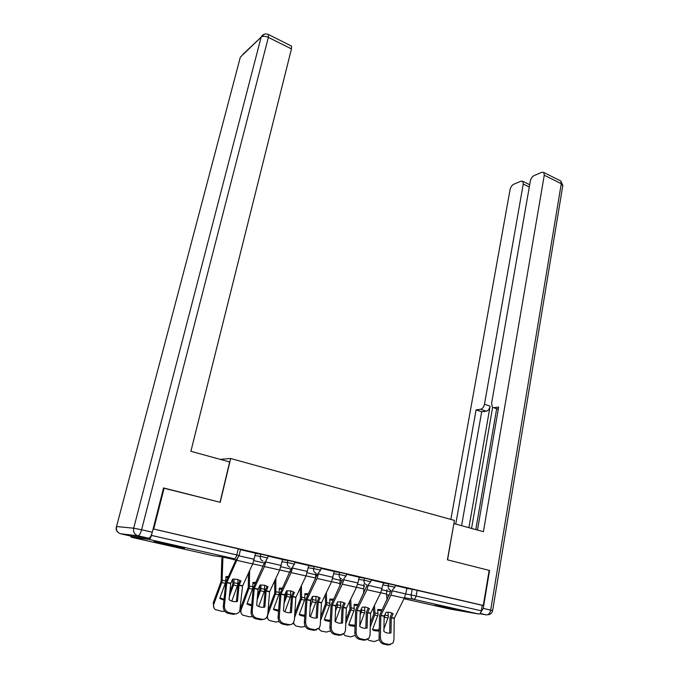 <?xml version="1.0" encoding="UTF-8"?>
<svg xmlns="http://www.w3.org/2000/svg" width="679" height="679" viewBox="0 0 679 679"><rect width="100%" height="100%" fill="white"/><g stroke="black" fill="none" stroke-linecap="round" stroke-linejoin="round"><path stroke-width="1.02" d="M267.653 557.892L268.12 555.778L260.829 554.132L260.346 556.296L267.636 557.943L265.998 560.217M294.508 564.079L294.958 561.991L287.811 560.387L287.344 562.526L294.499 564.13L292.674 566.524M320.632 570.105L321.065 568.034L314.063 566.464L313.613 568.586L320.624 570.148L318.646 572.635M346.052 575.962L346.468 573.925L339.593 572.389L339.169 574.476L346.044 576.004L343.922 578.567M370.802 581.674L371.192 579.654L364.453 578.143L364.037 580.214L370.793 581.708L368.553 584.322L366.94 589.712L356.857 610.336L356.11 632.251C356.288 635.714 357.799 637.904 360.651 638.82L365.2 639.72L369.02 638.209L370.038 635.06L370.615 613.273L380.69 592.818L383.397 582.811L371.133 579.976M394.898 587.225L395.28 585.23L388.651 583.753L388.261 585.799L394.889 587.267L392.547 589.907M434.815 605.329L455.762 609.428L434.815 605.329M164.131 544.252L184.459 548.276L174.596 545.619L154.074 541.553L164.131 544.252M164.131 488.108L153.717 529.026L483.287 605.456L489.16 570.385L447.41 559.819L454.446 520.42L230.69 458.503L220.208 502.299L163.512 488.116M130.682 536.054L131.225 537.225L149.024 539.406C149.889 539.253 150.687 537.921 151.409 535.4L236.818 554.921L239.101 555.566L237.633 557.705M151.833 533.728L151.409 535.4M239.11 555.515L240.527 549.387L153.717 529.026M406.729 588.396L412.221 589.219L411.168 594.906L481.292 610.794C480.8 612.933 479.892 614.003 478.576 613.994L449.77 609.038M481.292 610.794L482.217 605.286L483.287 605.456M344.049 578.5L343.795 579.764L357.901 582.981L359.233 577.218L346.4 574.247M334.246 571.446L320.997 568.365M308.75 565.539L294.89 562.314M282.557 559.479L268.052 556.101M255.627 553.241L240.451 549.701M255.576 553.478L260.829 554.132M282.506 559.691L287.811 560.387M308.707 565.743L314.063 566.464M334.204 571.633L339.593 572.389M359.021 577.362L364.453 578.143M383.194 582.955L388.651 583.753M220.208 459.352L230.69 458.503M380.376 637.14C380.588 640.569 382.082 642.724 384.866 643.624L383.542 644.099C380.758 643.208 379.264 641.052 379.06 637.632L380.376 637.14L380.843 615.454L390.909 595.118L392.318 590.84L405.702 593.896L406.933 588.269L395.212 585.553M482.217 605.286L412.221 589.219M391.24 617.797L393.166 613.791L389.984 612.322L386.088 612.271L384.161 616.286L383.873 631.445C386.241 633.057 388.617 633.549 391.002 632.904L391.24 617.797L394.236 618.433L393.939 639.873L392.878 643.14L389.296 644.498L384.866 643.624M405.702 593.896L404.302 598.148L394.236 618.433M389.687 633.159L390.018 617.423L391.995 613.035M391.07 590.645L379.62 615.208L379.06 637.632M383.542 644.099L387.964 644.974L389.296 644.498M390.518 644.541L387.964 644.974M372.618 629.357L374.137 630.63L372.508 629.645L377.974 614.911L377.745 609.47L382.133 609.708M377.796 610.183L381.556 610.879M373.323 607.73L373.764 614.02L370.352 623.135M374.485 605.388L374.969 614.266L370.242 627.023M388.057 612.11L388.286 617.109L383.915 628.907M384.11 619.019L385.035 614.385M379.264 628.236L378.568 630.078L379.205 630.732M386.962 589.635L386.538 594.049L387.022 599.854M379.323 639.686L374.324 641.579L369.053 640.416L367.746 639.346M374.137 630.63L379.196 631.164M373.153 629.611L378.568 630.078M367.534 612.738L369.461 608.681L366.185 607.179L362.196 607.111L360.26 611.185L359.777 626.505C362.196 628.143 364.64 628.644 367.101 628.007L367.534 612.738L370.607 613.392M365.811 628.245L366.337 612.373L368.315 607.943M367.161 585.188L355.669 610.098L354.82 632.76L356.11 632.251M360.651 638.82L359.352 639.312L363.902 640.212L365.2 639.72M359.352 639.312C356.5 638.404 354.99 636.215 354.82 632.76M366.584 639.745L363.902 640.212M343.192 607.544L345.127 603.427L341.758 601.9L337.667 601.823L335.749 605.829L335.044 621.438C337.505 623.101 340.018 623.611 342.564 622.974L343.192 607.544L346.349 608.214L345.492 630.112L344.533 633.134L340.459 634.814L335.791 633.88L334.518 634.398L339.186 635.315L340.459 634.814M357.901 582.981L356.458 587.343L346.349 608.214M341.299 623.212L342.038 607.187L344.015 602.714M343.795 579.764L342.335 584.152L332.235 605.082L331.199 627.235C331.335 630.74 332.863 632.955 335.791 633.88M342.615 579.577L331.08 604.853L329.926 627.752L331.199 627.235M334.518 634.398C331.59 633.465 330.062 631.249 329.926 627.752M342.021 634.814L339.186 635.315M480.401 613.01L483.219 608.401L489.567 570.496L447.554 559.852L453.878 523.602M454.03 523.611L483.414 531.682L544.269 175.216L543.803 172.5L541.876 172.271L534.093 175.581C532.209 176.625 530.953 178.458 530.324 181.081L491.596 403.292L492.419 407.239L498.284 409.233M477.464 530.044L498.649 407.086L493.82 407.68M529.297 187.005L523.254 184.06L522.805 181.352L521.039 181.14L513.672 184.281C511.89 185.265 510.684 187.048 510.065 189.602L450.856 519.427M529.764 184.306L529.264 184.518M480.681 409.284C482.523 408.783 483.788 407.094 484.475 404.217L490.111 406.178C489.432 409.047 488.159 410.736 486.308 411.236L480.681 409.284L476.089 409.853L455.745 524.078M523.254 184.06L484.475 404.217M475.792 529.586L496.663 408.724M490.111 406.178L468.9 527.693M492.606 407.392L471.557 528.423M486.308 411.236L481.691 411.78L461.584 525.682M481.691 411.78L476.089 409.853M498.259 409.352L493.701 407.689M229.672 461.949L190.884 451.297L291.452 48.913L268.358 37.379L141.597 529.756L152.283 532.217L163.554 487.955L220.03 502.256L229.672 461.949M130.911 536.104L148.701 538.235L138.032 535.816L120.684 533.796L130.809 536.087M291.019 45.841L291.546 46.104L291.452 48.913M152.283 532.217C151.196 535.994 150 538.006 148.701 538.235M348.828 624.459L350.254 625.715L348.709 624.773L354.234 609.844L354.082 604.344L358.215 604.488M354.124 605.091L357.646 605.643M349.566 601.467L349.982 608.944L345.891 619.868M350.729 599.09L351.145 609.182L345.738 623.797M360.286 611.041L356.84 610.455M364.64 606.975L364.81 612.102L359.811 625.622M360.142 615.081L361.449 611.38L361.449 608.622M363.893 584.296L363.706 593.268M355.261 635.434L350.627 636.877L345.153 635.654L343.566 634.127M350.254 625.715L355.041 626.403M349.303 624.697L354.981 625.24M324.401 619.435L325.708 620.657L324.273 619.774L329.867 604.641L329.79 599.09L333.644 599.15M329.824 599.863L333.092 600.287M325.216 594.914L325.564 603.741L320.717 616.71M326.378 592.504L326.692 603.962L320.513 620.682M336.105 605.04L335.672 607.23M340.629 601.721L340.722 606.958L335.307 621.616M335.494 611.168L337.276 606.22L337.268 602.629M340.221 578.805L339.823 586.367M330.563 630.995L326.319 632.056L321.727 631.147L320.607 630.757L318.782 628.644M325.708 620.657L330.223 621.489M319.096 629.306L318.595 628.822M324.8 619.638L330.274 620.368M318.196 602.214L320.132 598.038L316.669 596.476L312.476 596.383L310.549 600.457L309.632 616.226C312.153 617.915 314.725 618.442 317.356 617.814L318.196 602.214L321.439 602.901L320.284 625.036L319.385 627.897L315.048 629.773L310.244 628.813L309.004 629.34L313.8 630.29L315.048 629.773M334.246 571.429L331.564 581.725L321.439 602.901M316.134 618.034L317.085 601.866L319.054 597.342M318.858 572.516L317.059 578.449L306.942 599.684L305.601 622.074C305.694 625.622 307.239 627.863 310.244 628.813M317.399 573.823L305.83 599.464L304.362 622.618L305.601 622.074M309.004 629.34C306 628.398 304.455 626.148 304.362 622.618M316.804 629.747L313.8 630.29M292.522 596.739L294.465 592.495L290.892 590.9L286.597 590.798L284.671 594.931L283.516 610.871C286.097 612.594 288.745 613.137 291.461 612.5L292.522 596.739L295.857 597.444L294.389 619.817L293.557 622.507C292.428 624.196 290.884 624.892 288.931 624.587L283.992 623.611L282.778 624.154L287.709 625.13L288.931 624.587M308.758 565.522L306 575.953L295.857 597.444M290.272 612.713L291.452 596.391L293.421 591.825M292.98 566.32L291.096 572.584L280.962 594.142L279.29 616.778C279.341 620.36 280.911 622.635 283.992 623.611M291.495 567.907L279.884 593.921L278.084 617.33L279.29 616.778M282.778 624.154C279.706 623.186 278.135 620.912 278.084 617.33M290.901 624.536L287.709 625.13M266.143 591.103L268.086 586.809L264.403 585.171L259.998 585.06L258.045 589.38L256.679 605.371C259.31 607.119 262.035 607.68 264.844 607.043L266.143 591.103L269.563 591.833L267.764 614.453L267.017 616.948C265.837 618.807 264.19 619.579 262.077 619.256L257.002 618.255L255.83 618.815L260.897 619.817L262.077 619.256M282.566 559.462L279.723 570.012L269.563 591.833M263.69 607.247L265.107 590.772L267.085 586.164M266.397 559.903L264.403 566.558L254.26 588.438L252.24 611.329C252.248 614.953 253.836 617.262 257.002 618.255M264.869 561.83L253.225 588.235L251.077 611.898L252.24 611.329M255.83 618.815C252.664 617.822 251.077 615.522 251.077 611.898M264.292 619.163L260.897 619.817M299.329 614.274L300.483 615.446L299.193 614.639L304.846 599.302L304.863 593.701L308.402 593.675M304.879 594.498L307.859 594.804M300.262 588.031L300.5 598.386L294.788 613.723M301.425 585.578L301.586 598.606L294.525 617.746M311.305 598.827L310.379 603.325M315.973 596.349L315.99 601.679L310.439 616.744M310.142 607.298L312.45 600.923L312.476 596.383M315.947 573.169L315.362 579.094M305.211 626.361L301.357 627.107L296.638 626.165L295.39 625.715L293.379 622.779M300.483 615.446L304.735 616.413M293.88 624.205L293.048 623.195M299.617 614.427L304.803 615.352M273.578 608.978L274.52 610.065L273.433 609.369L279.145 593.819L279.256 588.158L282.456 588.073M279.264 588.99L281.938 589.185M274.681 580.774L274.749 592.894L268.044 610.964M275.844 578.296L275.801 593.106L267.611 615.437M285.867 592.334L285.893 595.271L284.331 599.489M290.671 590.857L290.595 596.264L284.917 611.703M284.043 603.512L286.962 595.491L287.056 590.738M279.154 621.54L275.725 622.023L269.47 620.521C267.781 619.384 267.161 617.703 267.602 615.471M274.52 610.065L278.543 611.168M267.976 618.959L266.864 617.194M273.705 609.046L278.619 610.158M280.911 566.778L290.671 569.002L290.349 571.328M247.105 603.58L247.793 604.497L246.969 603.945L252.749 588.184L252.953 582.472L255.788 582.336M252.944 583.329L255.279 583.439M248.472 573.084L248.302 587.25L240.476 608.392L241.232 609.428C240.451 611.889 240.977 613.799 242.802 615.157L249.388 616.795L252.384 616.532M249.634 570.572L249.312 587.454L241.232 609.428M259.785 585.519L259.751 589.695L257.502 595.78M264.674 585.239L264.513 590.696L258.716 606.491M257.154 599.854L260.778 589.898L260.948 584.95M247.793 604.497L251.62 605.744M241.359 613.553L240.103 610.311M247.122 603.529L251.705 604.777M239.016 585.323L240.969 580.952L237.175 579.289L232.651 579.162L230.716 583.422L229.078 599.718C231.768 601.492 234.569 602.061 237.472 601.441L239.016 585.323L242.539 586.07L239.721 611.21C238.507 613.256 236.759 614.113 234.467 613.782L229.247 612.747L228.102 613.324L233.313 614.359L234.467 613.782M255.635 553.224L252.707 563.918L242.539 586.07M236.368 601.628L238.032 584.992L240.01 580.341M238.1 557.289L226.803 582.582L224.426 605.719C224.384 609.386 225.997 611.728 229.247 612.747M236.343 559.012L225.818 582.387L223.289 606.313L224.426 605.719M228.102 613.324C224.859 612.314 223.255 609.98 223.289 606.313M236.946 613.629L233.313 614.359M219.852 598.148L220.242 598.717L219.767 598.377L225.615 582.395L225.92 576.624L228.365 576.463M225.895 577.515L227.855 577.557M221.821 558.163L221.116 581.453L213.198 602.893L213.902 603.928C213.147 606.313 213.63 608.206 215.362 609.615L222.33 611.431L224.842 611.338M235.885 560.022L222.933 557.103L222.075 581.64L213.902 603.928M232.625 579.212L232.88 583.965L229.825 592.249M237.964 579.484L237.709 584.975L231.802 601.102M229.417 596.366L233.865 584.161L234.128 579.026M220.242 598.717L223.926 600.126M213.995 607.977L213.198 602.893M219.928 597.936L224.028 599.209M131.225 537.225L213.214 555.711L234.314 558.715L149.024 539.406M386.707 590.993L390.832 591.655M405.677 594.032L411.168 594.906C410.931 597.181 411.703 598.632 413.469 599.26L404.48 597.766M389.313 595.245L386.597 594.796L389.237 595.39M404.013 598.725L449.88 609.063M478.576 613.994L413.469 599.26C414.716 599.243 415.607 598.123 416.142 595.907L417.195 590.212M255.092 555.617L260.346 556.296C260.015 558.741 260.889 560.319 262.96 561.049M282.048 561.813L287.344 562.526C287.039 564.936 287.888 566.498 289.908 567.203M308.266 567.839L313.613 568.586C313.316 570.963 314.156 572.499 316.117 573.195M333.779 573.704L339.169 574.476C338.889 576.827 339.704 578.338 341.613 579.017M358.614 579.408L364.037 580.214C363.774 582.531 364.581 584.025 366.439 584.687M382.795 584.975L388.261 585.799C388.015 588.09 388.795 589.559 390.603 590.212M363.596 585.773L364.682 586.121M339.916 580.299L341.274 580.8M315.633 574.646L317.017 575.3M290.714 568.824L291.164 569.206M238.253 548.717L236.818 554.921C236.156 557.34 235.324 558.605 234.314 558.715M213.732 555.778L213.138 555.694M391.308 617.508L394.304 618.145M380.902 615.284L384.229 615.997M390.909 595.118L404.302 598.148M380.834 615.573L384.161 616.286M377.736 615.76L374.723 615.123M388.048 617.958L384.772 617.262M388.363 615.785L385.086 615.081M386.538 594.049L380.732 592.733M378.059 613.578L375.054 612.933M386.724 590.866L381.827 589.754M367.602 612.45L370.675 613.103M356.916 610.166L360.337 610.896M366.94 589.712L380.69 592.818M368.374 585.374L382.116 588.506M343.26 607.247L346.417 607.926M332.294 604.904L335.799 605.66M342.335 584.152L356.458 587.343M332.218 605.201L335.732 605.957M479.697 613.714L486.58 614.894L480.061 613.409M483.219 608.401L490.671 610.115L561.27 183.712L544.269 175.216M559.903 180.572L560.778 181.004L561.27 183.712L562.747 185.859L492.623 610.625M488.634 614.699C490.764 614.139 492.088 612.798 492.623 610.667L490.671 610.115C489.932 613.307 488.574 614.902 486.58 614.894M264.156 34.264L240.341 57.138L116.533 526.548L133.687 528.194L261.143 37.124L242.929 54.295M291.546 46.104L268.519 34.561C265.574 33.347 263.172 34.035 261.305 36.632L261.143 37.124C262.832 35.945 265.243 36.029 268.358 37.379L268.519 34.561L267.993 34.323M120.573 533.77L120.684 533.796C117.314 532.65 115.931 530.24 116.533 526.548L240.086 58.114M118.29 532.591C116.355 531.029 115.727 529.009 116.398 526.539L116.372 526.615M141.597 529.756L133.687 528.194C133.067 532.073 134.518 534.619 138.032 535.816C139.305 535.57 140.494 533.55 141.597 529.756M353.988 610.701L350.899 610.048M364.564 612.959L361.211 612.237M364.903 610.76L361.542 610.039M363.401 588.82L356.492 587.267M354.328 608.494L351.247 607.832M363.63 585.604L357.604 584.237M329.612 605.515L326.438 604.845M340.476 607.824L337.022 607.094M340.833 605.6L337.387 604.87M339.67 583.465L331.607 581.64M329.977 603.283L326.811 602.604M339.933 580.214L332.727 578.576M318.273 601.917L321.515 602.604M307.001 599.506L310.609 600.278M317.059 578.449L331.564 581.725M306.925 599.812L310.532 600.576M318.544 573.993L333.033 577.303M292.598 596.434L295.934 597.147M281.021 593.964L284.73 594.753M291.096 572.584L306 575.953M280.945 594.261L284.654 595.059M292.598 568.068L307.494 571.472M266.219 590.798L269.639 591.528M254.319 588.26L258.13 589.075M264.403 566.558L279.723 570.012M254.235 588.566L258.045 589.38M265.93 561.983L281.242 565.48M304.591 600.185L301.332 599.498M315.735 602.562L312.196 601.806M316.117 600.312L312.578 599.557M315.319 577.965L306.034 575.868M304.981 597.927L301.722 597.231M315.837 574.807L307.171 572.753M278.882 594.719L275.538 594.006M290.34 597.155L286.699 596.383M290.739 594.88L287.107 594.1M289.925 572.227L279.756 569.936M279.298 592.428L275.954 591.715M252.478 589.092L249.04 588.362M264.25 591.604L260.507 590.806M264.674 589.296L260.94 588.498M263.274 566.21L252.749 563.833M252.919 586.783L249.482 586.045M264.555 563.052L253.912 560.633M239.101 585.009L242.624 585.765M226.862 582.395L230.784 583.236M236.954 560.362L252.707 563.918M226.778 582.709L230.699 583.55M239.008 555.829L254.252 559.309M225.335 583.32L221.804 582.565M237.438 585.892L233.593 585.077M237.888 583.567L234.051 582.743M225.801 580.978L222.271 580.222M543.803 172.5L560.778 181.004L562.84 185.367M522.805 181.352L529.696 184.73"/></g></svg>
